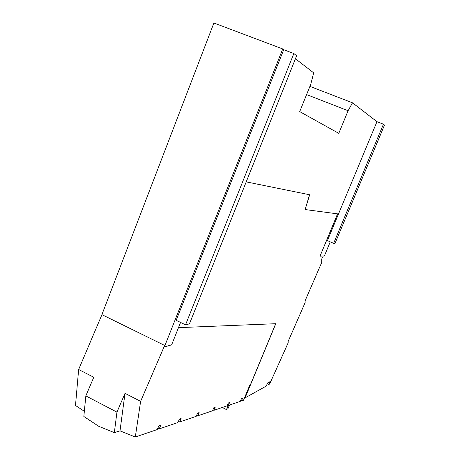 <?xml version="1.0" encoding="UTF-8"?>
<svg xmlns="http://www.w3.org/2000/svg" width="460" height="460" viewBox="0 0 460 460"><rect width="100%" height="100%" fill="white"/><g stroke="black" fill="none" stroke-linecap="round" stroke-linejoin="round"><path stroke-width="0.69" d="M229.454 405.053L227.953 408.698L226.498 409.601L222.283 407.485M226.498 409.601L228.2 405.381M135.303 437L120.008 430.853L125.011 393.329L140.622 401.356L135.303 437L157.245 429.554L158.827 425.897L160.77 425.253L159.2 428.892L177.911 422.539L179.4 419.106L181.113 418.537L179.636 421.958L196.202 416.334L197.605 413.097L199.128 412.591L197.731 415.817L212.491 410.809L213.825 407.744L215.188 407.296L213.865 410.343L227.108 405.846L228.373 402.943L229.597 402.534L228.338 405.433L240.281 401.379L241.488 398.613L242.598 398.245L241.396 400.999L243.518 400.28L249.866 384.945L250.464 384.635L275.689 323.702M241.396 400.999L240.574 400.712M228.338 405.433L227.43 405.11M213.865 410.343L212.853 409.981M197.731 415.817L196.598 415.409M179.636 421.958L178.365 421.492M159.2 428.892L157.763 428.358M120.008 430.853L114.333 432.613L98.802 426.345L83.846 416.478L85.836 395.899L116.949 412.131L125.011 393.329M114.333 432.613L116.949 412.131M84.347 411.315L75.492 405.484L78.643 369.501L93.771 377.275L85.836 395.899M180.561 322.437L171.649 344.822L164.352 346.972L164.645 345.443L101.953 314.657L78.643 369.501M140.622 401.356L164.645 345.443M283.716 49.709L176.168 320.327L185.535 324.829L189.451 323.857L296.648 55.74L293.848 53.532L283.716 49.709L282.733 48.95L213.9 23L101.378 316.014M185.535 324.829L293.848 53.532M376.964 121.693L327.399 240.614L333.649 243.317L335.07 243.288L384.508 125.057L383.427 124.206L376.964 121.693L352.504 102.81L348.105 110.722L306.596 94.587M333.649 243.317L383.427 124.206M323.34 255.938L321.718 258.951L321.707 262.476L305.106 300.794L305.135 302.582L288.161 341.406L288.161 342.827L269.784 383.732L268.87 384.606L267.226 383.801M178.486 327.652L275.799 323.702L245.099 397.86L266.288 386.043L267.559 383.002L270.129 381.593L268.87 384.606M245.099 397.86L244.622 397.618M246.215 181.878L309.683 194.764L305.118 209.547L337.64 213.871L320.005 256.208L324.415 255.852L330.245 241.845M305.118 209.547L309.574 194.741M164.352 346.972L282.733 48.95M348.105 110.722L338.796 133.354L299.719 111.619L310.776 84.237L313.697 72.858L295.441 58.759M309.908 86.382L352.504 102.81M320.005 256.208L337.542 213.854"/></g></svg>
